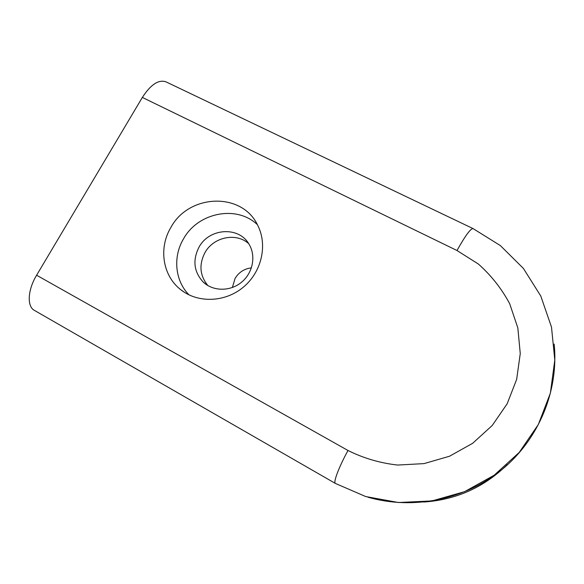 <?xml version="1.0" encoding="UTF-8"?>
<svg xmlns="http://www.w3.org/2000/svg" width="584" height="584" viewBox="0 0 584 584"><rect width="100%" height="100%" fill="white"/><g stroke="black" fill="none" stroke-linecap="round" stroke-linejoin="round"><path stroke-width="0.88" d="M170.783 227.621C188.8 193.676 242.309 191.756 257.785 225.49C267.837 245.178 261.61 272.188 243.141 287.335C224.767 302.6 197.385 303.33 180.368 289.394C162.556 275.378 158.556 247.937 170.783 227.621M347.998 450.49C363.584 458.257 380.155 463.112 397.711 465.054L424.05 463.608L449.505 456.243L472.66 443.3L492.246 425.473L507.175 403.756L516.665 379.344L520.256 353.605L517.84 327.923L509.657 303.651C501.539 288.532 491.1 275.32 478.354 264.019L457.002 250.514C465.214 235.819 470.573 228.512 473.069 228.592L165.973 81.84C158.593 79.336 150.716 84.534 142.35 97.433L36.609 275.225C27.638 289.956 26.842 306.52 34.39 310.367L335.413 483.442C333.033 482.632 338.837 467.185 347.998 450.49L36.609 275.225M423.575 502.05C456.104 499.86 484.034 487.355 507.379 464.536M251.419 267.866C244.309 268.713 238.856 272.246 235.06 278.466L232.366 287.518M207.897 285.576C199.801 275.648 198.808 264.683 204.926 252.682C213.394 237.024 236.104 232.213 248.645 243.601M189.048 294.905C174.974 280.78 172.755 256.953 183.42 239.024C197.823 212.532 236.527 204.714 257.332 224.614M198.991 247.2C209.108 228.074 238.798 226.052 248.959 244.097C256.223 255.777 252.96 272.889 241.528 282.24C230.176 291.693 212.956 291.489 203.108 281.941C193.837 271.743 192.464 260.165 198.991 247.2M457.002 250.514L142.35 97.433M554.165 344.093C558.866 390.397 539.134 438.891 502.123 469.419C465.003 499.838 413.173 510.182 367.949 497.203M473.069 228.592L500.393 245.608L523.388 268.421L540.777 296.022L551.493 327.091L554.8 360.058L550.369 393.141L538.317 424.524L519.234 452.41L494.174 475.223L464.543 491.684L432.029 500.919L398.471 502.517L365.686 496.539L335.413 483.442M184.559 292.401L180.368 289.394M206.546 284.722L203.108 281.941"/></g></svg>
